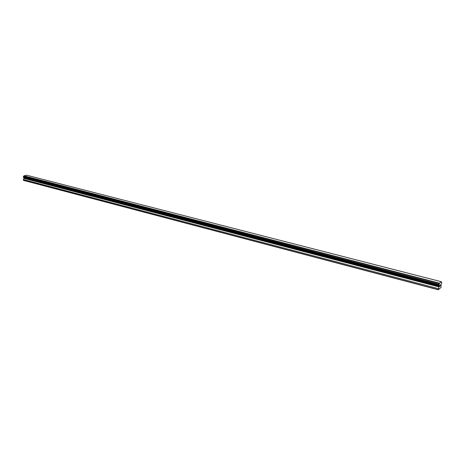 <?xml version="1.0" encoding="UTF-8"?>
<svg xmlns="http://www.w3.org/2000/svg" width="465" height="465" viewBox="0 0 465 465"><rect width="100%" height="100%" fill="white"/><g stroke="black" fill="none" stroke-linecap="round" stroke-linejoin="round"><path stroke-width="0.7" d="M23.825 177.613L24.07 178.45L23.355 179.56L23.535 180.403L438.297 289.794L439.152 286.254L438.867 284.981L439.576 283.202L441.419 281.749L441.75 282.703L440.919 285.429L441.116 287.312L438.297 289.794M441.419 281.749L26.668 175.206L23.971 175.822L23.25 176.967L23.576 177.549L438.948 285.743M439.82 285.324L439.75 285.812L439.82 285.324M439.739 285.894L439.675 286.388L439.739 285.894M439.634 286.487L440.076 285.051M440.314 285.086L440.413 284.783M440.216 286.027L440.361 284.964M23.384 180.257L438.233 289.625M23.355 179.56L438.367 288.637M24.07 178.45L439.065 286.911M24.052 177.985L439.152 286.254M23.953 177.915L439.111 286.173M23.262 177.246L438.815 285.376M23.25 176.967L438.867 284.981M23.535 176.52L439.146 284.289M23.878 175.991L439.477 283.464M23.971 175.822L439.576 283.202"/></g></svg>

